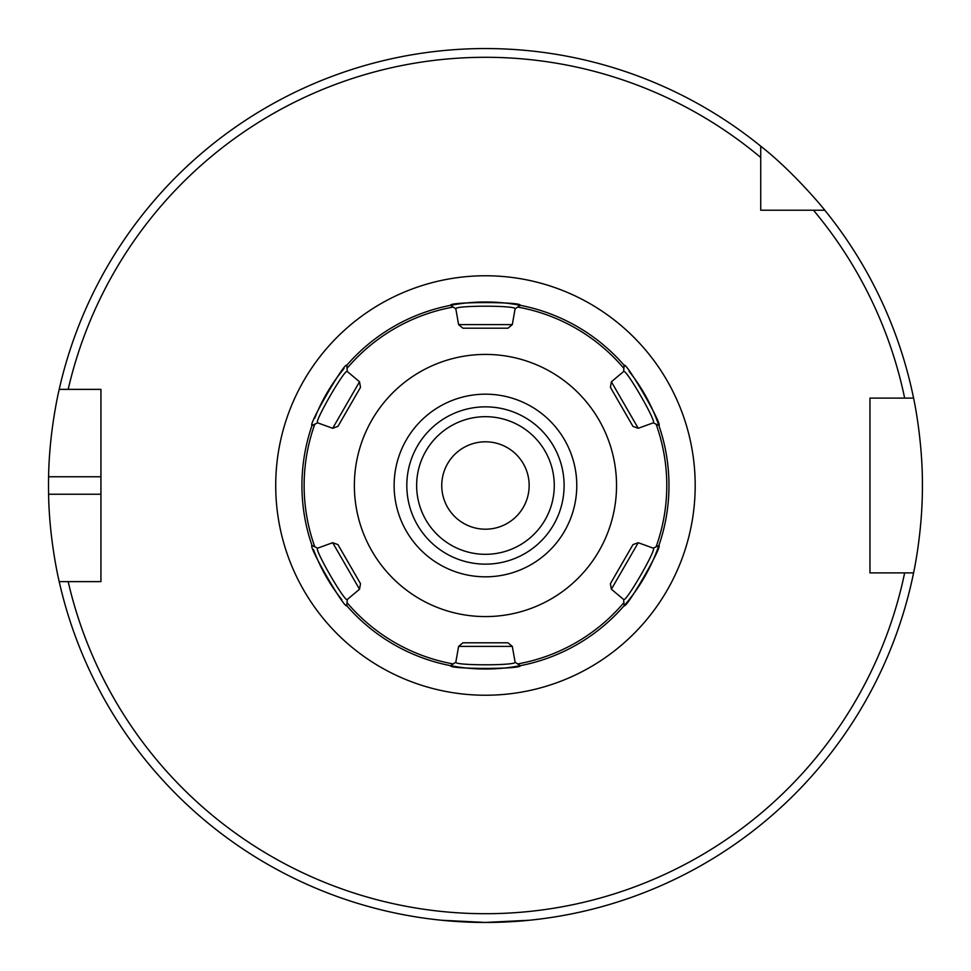<?xml version="1.0" encoding="UTF-8"?>
<svg xmlns="http://www.w3.org/2000/svg" width="971" height="971" viewBox="0 0 971 971"><rect width="100%" height="100%" fill="white"/><g stroke="black" fill="none" stroke-linecap="round" stroke-linejoin="round"><path stroke-width="1.46" d="M554.271 485.5A68.807 68.807 0 0 1 451.054 545.095A68.807 68.807 0 0 1 451.054 425.905A68.807 68.807 0 0 1 554.271 485.5M441.756 485.5A43.695 43.695 0 0 0 507.299 523.345A43.695 43.695 0 0 0 507.299 447.655A43.695 43.695 0 0 0 441.756 485.5M658.532 424.497A183.519 183.519 0 0 0 629.05 371.225M624.705 365.958A183.519 183.519 0 0 0 624.135 365.302C626.246 361.685 663.157 425.711 658.896 425.504A183.519 183.519 0 0 1 658.896 545.496C663.084 545.52 626.089 609.497 624.135 605.698A183.519 183.519 0 0 0 658.896 545.496L653.265 548.166L638.238 542.704L611.378 589.215L623.637 599.495L624.135 605.698A183.519 183.519 0 0 1 520.213 665.693C522.289 669.335 448.384 669.286 450.69 665.693A183.519 183.519 0 0 0 520.213 665.693L517.677 663.946A181.334 181.334 0 0 0 623.892 602.627M347.023 368.373L346.781 365.302A183.519 183.519 0 0 1 450.69 305.307C448.626 301.665 522.532 301.714 520.213 305.307A183.519 183.519 0 0 0 450.69 305.307L453.239 307.054A181.334 181.334 0 0 0 347.023 368.373L347.278 371.505L359.525 381.785L360.508 387.32L337.957 426.378L332.677 428.296L359.525 381.785M343.989 368.592A183.519 183.519 0 0 0 314.665 418.331M312.31 424.679A183.519 183.519 0 0 0 312.019 425.504C307.831 425.48 344.826 361.503 346.781 365.302L346.781 365.302M313.475 549.562A183.519 183.519 0 0 0 341.865 599.775M346.21 605.042A183.519 183.519 0 0 0 346.781 605.698C344.669 609.315 307.758 545.289 312.019 545.496A183.519 183.519 0 0 1 312.019 425.504L317.638 422.834L332.677 428.296M760.73 210.221L760.73 146.172C793.635 171.867 825.034 210.112 824.792 210.221L760.73 210.221M760.73 157.496A428.211 428.211 0 0 0 68.176 389.371L100.935 389.371L100.935 581.629L59.207 581.629C59.437 582.709 49.254 541.017 48.599 494.239A436.95 436.95 0 0 1 48.599 476.761C49.254 429.983 59.437 388.291 59.207 389.371L68.176 389.371L59.207 389.371A436.95 436.95 0 0 1 760.73 146.172M904.656 572.89L869.967 572.89L869.967 398.11L913.577 398.11C913.359 396.993 922.668 438.734 922.401 485.5C922.668 532.266 913.359 574.007 913.577 572.89L904.656 572.89L913.577 572.89A436.95 436.95 0 0 1 59.207 581.629L68.176 581.629A428.211 428.211 0 0 0 904.656 572.89M485.451 406.849A78.651 78.651 0 0 0 417.348 524.826A78.651 78.651 0 0 0 553.567 524.826A78.651 78.651 0 0 0 485.451 406.849M441.756 920.265L485.451 922.45L529.146 920.265M813.455 210.221A428.211 428.211 0 0 1 904.656 398.11L913.577 398.11A436.95 436.95 0 0 0 824.792 210.221A436.95 436.95 0 0 1 913.577 398.11M485.451 576.823A91.323 91.323 0 0 1 406.364 439.839A91.323 91.323 0 0 1 564.539 439.839A91.323 91.323 0 0 1 485.451 576.823M616.536 485.5A131.085 131.085 0 0 0 419.909 371.978A131.085 131.085 0 0 0 419.909 599.022A131.085 131.085 0 0 0 616.536 485.5M658.739 425.432L653.265 422.834L638.238 428.296L632.958 426.378L610.407 387.32L611.378 381.785L638.238 428.296M623.892 368.373A181.334 181.334 0 0 0 517.677 307.054L520.213 305.307A183.519 183.519 0 0 1 624.135 365.302L623.637 371.505L611.378 381.785M517.677 307.054L515.091 308.839L512.312 324.593L508.003 328.198L462.9 328.198L458.603 324.593L512.312 324.593M453.239 307.054L455.824 308.839L458.603 324.593M312.177 425.432L312.019 425.504A183.519 183.519 0 0 0 312.019 545.496L317.638 548.166L332.677 542.704L337.957 544.622L360.508 583.68L359.525 589.215L332.677 542.704M347.023 602.627A181.334 181.334 0 0 0 453.239 663.946L450.69 665.693A183.519 183.519 0 0 1 346.781 605.698L347.278 599.495L359.525 589.215M453.239 663.946L455.824 662.161L458.603 646.407L462.9 642.802L508.003 642.802L512.312 646.407L458.603 646.407M517.677 663.946L515.091 662.161L512.312 646.407M611.378 589.215L610.407 583.68L632.958 544.622L638.238 542.704M520.08 305.404L520.213 305.307A183.519 183.519 0 0 1 624.135 365.302L624.122 365.472M455.824 308.839C453.651 305.319 517.227 305.319 515.091 308.839M623.637 371.505C625.603 367.863 657.391 422.919 653.265 422.834M658.896 425.504A183.519 183.519 0 0 1 658.896 545.496L658.739 545.568M653.265 548.166C657.403 548.045 625.615 603.112 623.637 599.495M624.135 605.698A183.519 183.519 0 0 1 520.213 665.693L520.08 665.596M515.091 662.161C517.264 665.681 453.688 665.681 455.824 662.161M450.69 665.693L450.69 665.693A183.519 183.519 0 0 1 346.781 605.698L346.793 605.528M347.278 599.495C345.312 603.137 313.524 548.081 317.638 548.166M317.638 422.834C313.512 422.955 345.3 367.888 347.278 371.505M275.715 485.5A209.736 209.736 0 0 0 590.319 667.138A209.736 209.736 0 0 0 590.319 303.862A209.736 209.736 0 0 0 275.715 485.5M100.935 494.239L48.599 494.239M100.935 476.761L48.599 476.761M656.105 424.181A181.334 181.334 0 0 1 656.105 546.819M314.81 546.819A181.334 181.334 0 0 1 314.81 424.181"/></g></svg>
